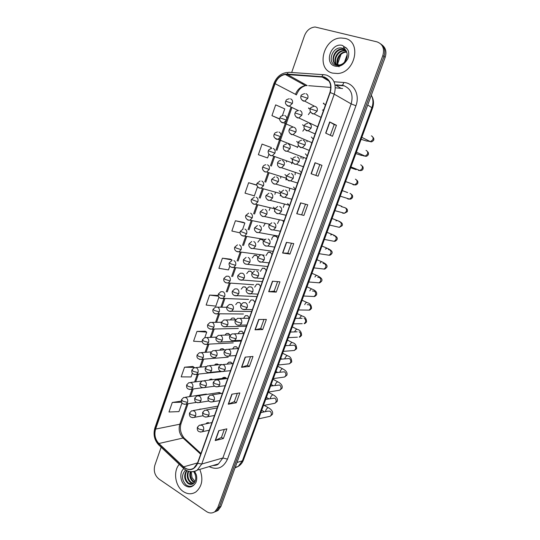 <?xml version="1.0" encoding="UTF-8"?>
<svg xmlns="http://www.w3.org/2000/svg" width="540" height="540" viewBox="0 0 540 540"><rect width="100%" height="100%" fill="white"/><g stroke="black" fill="none" stroke-linecap="round" stroke-linejoin="round"><path stroke-width="0.81" d="M217.303 363.94L215.514 364.108L214.407 365.175M303.143 157.822L302.906 159.077M275.596 235.953L275.366 236.291M257.85 256.898L256.345 255.339L254.36 255.292L252.275 257.938M263.507 240.914L261.995 239.389L260.071 239.335L257.863 242.183M265.14 223.607L263.5 226.334M268.906 227.394L268.974 227.029M270.122 208.116L269.17 210.384M274.529 211.64L274.732 210.708M280.861 176.951L280.651 178.18M285.91 179.827L286.119 178.612M275.4 192.564L274.887 194.333M280.199 195.777L280.543 194.353M286.585 160.819L286.457 161.926M291.661 163.775L291.695 163.134M252.234 272.781L250.729 271.181L248.697 271.141L246.719 273.591M246.652 288.556L245.153 286.929L243.068 286.889L241.211 289.15M241.11 304.236L239.618 302.576L237.478 302.535L235.737 304.601M235.602 319.822L234.11 318.114L231.93 318.08L230.324 319.916M229.952 334.908L228.643 333.558L226.422 333.518L224.964 335.104M224.276 349.873L223.209 348.901L220.948 348.867L219.659 350.19M218.579 364.77L217.809 364.149L215.514 364.108M212.875 379.6L210.121 379.256L209.216 380.059M207.137 394.369L204.761 394.308L206.368 394.065L185.274 397.271M201.346 409.09L199.105 409.495M266.301 270.54L264.539 268.252L262.447 268.218L260.341 271.397M265.788 271.924L266.247 270.317M277.803 238.343L276.014 236.095L274.043 236.054C272.612 236.682 271.843 237.863 271.742 239.598M277.101 240.327L277.79 238.268M279.268 220.111L277.506 223.553M282.812 224.343L283.594 222.143M284.337 204.424L283.311 207.407M288.556 208.258L289.346 206.044M289.697 188.676L289.163 191.16M294.341 192.065L294.887 190.215M272.038 254.495L270.257 252.227L268.225 252.187L266.018 255.548M271.424 256.203L271.998 254.333M306.896 141.109L306.997 141.817M300.989 157.005L301.003 158.362M306.025 159.354L306.072 158.936M295.259 172.868L295.056 174.812M300.166 175.763L300.395 174.602M260.611 286.477L258.863 284.175L256.709 284.148L254.698 287.138M260.199 287.483L260.537 286.214M254.948 302.312L253.22 299.997L251.012 299.97L249.102 302.785M254.651 302.94L254.873 302.029M249.332 318.047L247.61 315.711L245.363 315.684L243.54 318.31M249.136 318.283L249.257 317.77M243.695 333.477L242.042 331.324L239.753 331.304L238.032 333.686M238.005 348.59L236.507 346.842L234.178 346.815L232.571 348.955M232.315 363.623L231.005 362.252L228.643 362.225L227.225 363.926M226.625 378.587L225.544 377.568L223.148 377.541L222.183 378.425M220.934 393.478L220.111 392.789L217.688 392.756L219.375 392.499L198.585 395.678M209.56 423.063L206.888 422.888L205.976 423.819M344.378 85.853L337.284 85.306M269.197 224.836L268.623 223.985M274.928 208.649L273.402 207.171M286.187 179.915L286.706 178.781M286.51 175.966L284.965 174.528M280.604 195.892L280.868 195.264M280.699 192.355L279.166 190.904M302.839 131.18L304.466 128.642M304.196 126.158L302.596 124.747M297.297 147.562L298.512 145.469M298.256 142.864L296.676 141.446M291.749 163.809L292.592 162.182M292.363 159.469L290.804 158.044M308.374 114.642L310.459 111.699M310.169 109.337L308.549 107.926M283.615 222.082L282.757 220.489M289.46 205.72L287.644 203.506M295.346 189.243L293.51 187.049M311.378 143.66L311.715 143.431M313.247 139.144L311.364 137.012M307.24 155.959L305.377 153.799M301.273 172.651L299.423 170.478M322.515 110.18L323.831 109.526M325.384 105.185L323.467 103.086M323.379 103.768L323.635 103.14M344.959 38.387L341.111 38.002C323.143 37.888 315.59 69.336 332.579 73.109L337.736 73.514C355.367 72.671 361.834 41.526 344.959 38.387L341.111 38.002C323.143 37.888 315.59 69.336 332.579 73.109L337.736 73.514C355.367 72.671 361.834 41.526 344.959 38.387M179.28 464.346C172.915 471.258 175.149 486.392 183.398 491.623C187.731 494.39 191.916 494.485 195.953 491.9C202.216 486.338 203.486 478.832 199.773 469.388C203.486 478.832 202.216 486.338 195.953 491.9C191.916 494.485 187.731 494.39 183.398 491.623C175.149 486.392 172.915 471.258 179.28 464.346M323.784 77.173C329.886 79.711 331.938 84.8 329.933 92.441L197.465 463.199L193.84 468.119C190.391 470.198 186.982 469.78 183.607 466.85L158.882 443.515C155.156 439.459 154.062 434.646 155.608 429.077L275.062 83.666C277.101 78.449 280.517 75.371 285.302 74.446L323.784 77.173M323.892 76.862L287.24 74.081C281.529 74.176 277.385 77.348 274.82 83.592L155.405 428.949C153.819 434.653 154.94 439.587 158.76 443.745L183.478 467.08C189.479 471.467 194.218 470.219 197.687 463.34L330.197 92.522C332.255 84.686 330.149 79.468 323.892 76.862M214.07 512.19L216.5 511.036L219.348 507.053L384.007 56.437C385.661 51.044 384.601 46.886 380.815 43.963C384.601 46.886 385.661 51.044 384.007 56.437L219.348 507.053L216.5 511.036L214.07 512.19M224.323 429.421L221.454 437.393L215.19 440.566L223.378 438.541L226.881 428.841L218.734 430.704L215.19 440.566M221.461 437.366L223.378 438.541M236.284 402.773L234.333 401.645L228.251 404.217L236.284 402.773L239.841 392.918L231.849 394.2L228.251 404.217M250.547 356.663L247.401 365.405L241.515 367.301L249.392 366.451L253.004 356.454L245.167 357.129L241.515 367.301M247.408 365.377L249.392 366.451M262.703 329.576L260.678 328.556L254.988 329.805L262.703 329.576L266.375 319.417L258.701 319.478L254.988 329.805M325.667 133.124L332.471 136.282L336.44 125.287L329.684 121.932L325.667 133.124M330.338 135.29L334.199 124.578L329.684 121.932M334.199 124.578L336.44 125.287M318.074 176.175L311.074 173.738L318.074 176.175L321.975 165.355L315.029 162.729L311.074 173.738M315.887 175.385L319.781 164.585L315.029 162.729M319.781 164.585L321.975 165.355M303.905 215.433L296.71 213.698L303.905 215.433L307.746 204.788L300.605 202.865L296.71 213.698M291.445 243.209L287.847 253.179L282.582 253.017L289.953 254.077L293.74 243.601L286.416 242.352L282.582 253.017M287.854 253.172L289.953 254.077M276.224 292.12L274.158 291.154L268.677 291.715L276.224 292.12L279.95 281.806L272.45 281.219L268.677 291.715M161.15 447.208L154.858 465.257C153.407 470.921 154.764 475.511 158.929 479.021L206.496 511.556C209.446 513.432 212.254 513.466 214.913 511.657L217.769 507.661L382.84 55.539C384.71 48.573 382.752 44.017 376.981 41.864L315.117 27C310.21 27.473 306.673 30.355 304.506 35.654L291.674 72.495M205.254 331.216L196.978 331.418L193.57 341.233L202.318 341.746M192.949 366.451L184.545 367.207L181.184 376.873L191.066 376.961L192.395 373.147M180.833 401.173L172.294 402.469L168.986 411.993L178.956 411.601L182 402.894M243.27 222.311L235.42 220.752L231.856 231.026L240.125 232.882M256.331 184.91L248.63 182.722L245.012 193.151L254.36 195.838L257.573 186.644M270.891 148.534L271.249 147.508L262.049 144.099L258.37 154.697L267.604 157.943L268.927 154.15M279.356 118.949L271.937 115.634L279.713 118.901M282.42 115.547L284.756 108.871L275.677 104.875L271.937 115.634M217.735 295.454L209.601 295.083L206.138 305.046L215.818 306.126L218.957 297.149M230.411 259.16L222.413 258.201L218.896 268.319L228.474 269.912L229.817 266.078M274.158 291.168L277.601 281.624M301.759 214.589L305.505 204.188M260.678 328.57L263.966 319.437M234.326 401.672L237.337 393.323M231.721 260.611L231.957 259.943L230.337 259.119M222.413 258.201L231.957 259.943M242.73 229.115L244.856 223.034L243.203 222.278M235.42 220.752L244.856 223.034M256.918 185.139L256.257 184.876M248.63 182.722L256.939 185.247M279.713 119.05L279.281 118.915M218.329 295.785L217.667 295.414M209.601 295.083L218.45 296.204M204.829 337.574L206.732 332.127L205.187 331.175M196.978 331.418L206.732 332.127M194.312 367.666L192.888 366.404M184.545 367.207L194.393 367.423M181.406 401.598L180.765 401.126M172.294 402.469L181.616 402.219M215.663 511.576L218.079 510.428L220.928 506.452L385.162 57.335C386.815 51.955 385.756 47.817 381.989 44.901M346.363 51.158L344.608 49.214L342.023 48.094C332.37 45.893 326.781 62.775 335.576 65.138C339.356 66.17 342.866 64.888 346.106 61.29L347.686 59.022C348.901 56.093 349.076 53.278 348.233 50.578L346.916 48.62C345.803 47.291 344.648 46.838 343.467 47.25L346.336 51.104C347.652 54.203 347.423 57.355 345.654 60.561C344.075 63.092 341.982 64.57 339.377 65.002L337.216 64.874C329.609 63.376 333.2 48.924 341.982 49.046L345.526 49.91M337.912 65.002C334.847 60.399 339.633 51.752 345.944 51.847L346.646 51.867M338.243 65.03C335.509 60.365 340.288 52.097 346.437 52.198L346.754 52.198M336.67 64.706C332.269 60.548 337.007 50.348 343.973 50.456L346.012 50.699M336.967 64.8C332.903 60.507 337.669 50.706 344.466 50.807L346.262 50.99M335.84 64.314C330.419 60.723 335.003 49.288 342.482 49.397L345.499 49.997M344.608 49.214L346.073 50.639M339.032 66.838C336.893 63.234 337.257 59.373 340.119 55.249M193.644 471.548C196.121 475.328 196.445 478.913 194.609 482.294L193.313 483.644C191.565 484.772 189.763 484.684 187.893 483.381C184.126 479.594 183.681 475.301 186.57 470.509M185.598 469.962C181.373 474.768 181.501 479.716 185.976 484.799C189.007 486.965 191.855 486.83 194.515 484.387L195.824 482.699C196.837 480.283 197.012 477.684 196.351 474.889L194.623 471.407M194.447 482.531L193.03 481.768C190.148 479.216 189.216 475.841 190.242 471.65M194.69 482.173L193.664 481.565C190.856 479.108 189.898 475.828 190.796 471.724M193.354 483.624L190.478 482.571C187.204 479.547 186.449 475.747 188.197 471.184M193.637 483.395L191.12 482.369C187.954 479.486 187.144 475.808 188.669 471.326M192.443 484.13L188.541 483.179C184.91 479.615 184.37 475.45 186.928 470.684M195.075 481.464L192.017 477.664L191.201 471.764M347.18 54.662L344.507 62.127M341.003 54.385L337.736 63.545M230.513 362.05L228.643 362.225M334.044 81.763L343.737 82.478C353.768 82.877 360.167 94.878 355.921 105.752L227.509 459.115L222.851 457.994L351.149 103.896C353.558 94.79 351.068 88.702 343.676 85.624L336.521 84.848M227.509 459.115C223.378 467.87 217.256 470.374 209.142 466.627M212.996 465.487L218.477 463.867L222.851 457.994L201.737 464.029L197.249 470.131C195.163 471.535 192.895 472.048 190.445 471.677M321.968 76.532C322.603 74.932 323.345 74.338 324.209 74.743L325.978 74.999M287.307 72.414C280.969 73.238 276.507 76.937 273.922 83.498L274.82 83.592M155.405 428.949L154.919 427.862C153.063 434.403 154.325 440.08 158.692 444.886L159.138 445.304M158.76 443.745L158.692 444.886L183.789 468.605M323.332 74.682L289.562 72.347C288.65 71.948 287.881 72.529 287.24 74.081M183.478 467.08L183.371 468.207C187.731 472.102 192.355 472.743 197.249 470.131L218.477 463.867C217.654 464.906 215.771 465.46 212.841 465.534M197.687 463.34L201.737 464.029L334.247 94.176L330.197 92.522M326.558 75.141C334.186 78.3 336.751 84.645 334.247 94.176L351.149 103.896L355.921 105.752M217.769 507.661L220.928 506.452M382.84 55.539L385.162 57.335M303.109 83.275L301.975 83.707M343.737 82.478C343.197 84.672 342.421 85.583 341.401 85.219M155.608 429.077L179.827 424.217C178.328 429.557 179.401 434.153 183.053 438.021L200.678 454.208M158.882 443.515L183.053 438.021L184.822 438.683L200.941 453.465M183.607 466.85L197.566 462.922M342.63 88.533L335.333 87.777M321.908 76.842L329.042 81.135M334.996 84.713L340.814 88.202M287.185 74.385L307.22 85.57L305.404 85.617C300.767 86.461 297.459 89.363 295.488 94.331L296.339 94.946C298.114 91.233 299.525 89.073 300.571 88.459C301.442 87.5 303.055 86.549 305.404 85.617L285.302 74.446M330.804 87.419L308.637 85.684M275.062 83.666L295.488 94.331M290.864 107.521L286.693 119.414M286.214 120.771L280.888 135.979M280.409 137.329L275.96 150.032M273.625 156.688L270.432 165.8M267.955 172.868L264.782 181.919M262.319 188.939L259.166 197.93M256.723 204.903L253.584 213.847M251.161 220.772L248.042 229.649M245.632 236.534L242.534 245.356M240.138 252.2L237.067 260.969M234.684 267.759L231.626 276.473M229.264 283.223L226.226 291.884M223.871 298.593L220.86 307.193M218.511 313.889L215.548 322.34M213.165 329.13L210.269 337.392M207.853 344.284L205.031 352.343M202.574 359.343L199.82 367.2M197.329 374.308L194.643 381.962M192.112 389.185L189.5 396.63M186.928 403.974L179.827 424.217L181.116 423.414C179.53 428.591 180.529 433.458 184.126 438.014M268.906 291.715L272.673 281.239M282.805 253.037L286.632 242.393M296.926 213.746L300.821 202.919M311.283 173.812L315.232 162.803M325.87 133.218L329.886 122.04M255.224 329.778L258.93 319.471M241.758 367.247L245.403 357.109M228.501 404.143L232.085 394.166M215.447 440.471L218.977 430.65M235.042 467.849L238.194 466.445L242.366 460.843L371.925 107.541C373.457 103.086 373.248 98.989 371.304 95.243M367.726 105.03L372.546 108.115L243.446 460.006C242.393 462.8 240.644 464.947 238.194 466.445L235.217 467.377M243.446 460.006L242.366 460.843L237.013 462.47M308.678 108.547L308.853 108.041M311 112.536L312.626 113.859L314.105 113.927L317.129 111.132C317.736 108.81 317.115 107.244 315.266 106.427M317.129 111.132L310.311 108.837C309.893 108.155 311.074 107.325 313.841 106.353M368.631 141.271L370.46 141.662L372.823 139.725C373.424 137.862 372.938 136.58 371.378 135.857M366.748 141.089L361.105 139.3M301.732 99.772L303.338 101.068L304.688 101.142L307.773 98.327C308.374 96.019 307.766 94.473 305.944 93.677M307.773 98.327L301.037 96.073C300.618 95.35 301.82 94.527 304.648 93.602M286.517 104.956L288.016 106.137L289.352 106.211L292.356 103.437C292.943 101.162 292.349 99.63 290.574 98.834M292.356 103.437L285.728 101.203C286.322 100.609 285.383 99.657 289.285 98.759M305.066 129.532L306.612 130.768L308.205 130.835L311.081 128.108C311.688 125.8 311.074 124.227 309.238 123.383M311.081 128.108L304.304 125.78C304.938 125.159 303.858 124.43 307.706 123.323M363.494 155.885L365.209 156.155L367.457 154.258C368.05 152.408 367.578 151.119 366.026 150.383M361.442 155.405L355.867 153.569M299.18 146.428L300.645 147.569L302.339 147.623L305.08 144.97C305.681 142.675 305.073 141.095 303.25 140.231M305.08 144.97L298.337 142.607C298.228 141.824 299.315 141.014 301.617 140.171M358.391 170.397L359.978 170.552L362.124 168.703C362.711 166.867 362.239 165.571 360.7 164.822M356.171 169.641L350.663 167.764M293.335 163.208L294.719 164.255L296.5 164.302L299.113 161.717C299.714 159.435 299.113 157.856 297.304 156.971M299.113 161.717L292.41 159.327C293.011 157.91 294.064 157.106 295.576 156.917M352.181 183.938L353.329 184.808L354.773 184.869L356.819 183.067C357.406 181.238 356.933 179.941 355.408 179.179M287.543 179.874L288.826 180.833L290.702 180.873L293.193 178.355C293.787 176.087 293.186 174.494 291.398 173.59M293.193 178.355L286.524 175.932L289.575 173.543M347.038 198.302L348.077 199.051L349.596 199.105L351.547 197.35C352.127 195.534 351.662 194.231 350.143 193.455L350.008 193.408M346.876 192.375L347.679 192.578M295.88 116.674L297.405 117.889L298.863 117.963L301.806 115.209C302.407 112.914 301.799 111.362 299.997 110.545M301.806 115.209L295.103 112.928C295.718 112.32 294.705 111.476 298.593 110.471M290.068 133.468L291.512 134.595L293.072 134.663L295.88 131.976C296.48 129.695 295.88 128.135 294.084 127.298M295.88 131.976L289.217 129.661C289.885 129.067 288.603 128.439 292.586 127.231M284.297 150.154L285.66 151.193L287.314 151.254L289.994 148.635C290.588 146.367 289.994 144.801 288.218 143.944M289.994 148.635L283.365 146.293C283.23 145.544 284.31 144.74 286.619 143.883M280.78 121.642L282.204 122.749L283.642 122.823L286.51 120.11C287.098 117.848 286.504 116.309 284.742 115.493M286.51 120.11L279.916 117.842C280.564 117.261 279.362 116.519 283.358 115.418M275.083 138.227L276.433 139.253L277.958 139.32L280.699 136.674C281.286 134.419 280.699 132.881 278.951 132.044M280.699 136.674L274.144 134.372C274.806 133.785 273.524 133.178 277.472 131.969M269.433 154.71L270.695 155.642L272.309 155.709L274.934 153.131C275.515 150.889 274.934 149.337 273.2 148.487M274.934 153.131L268.414 150.802C268.265 150.066 269.339 149.269 271.627 148.419M263.824 171.079L264.992 171.929L266.693 171.99L269.204 169.472C269.777 167.245 269.204 165.692 267.482 164.815M269.204 169.472L262.717 167.117C263.27 165.739 264.31 164.957 265.829 164.754M346.916 48.62L342.441 45.441C331.162 42.08 323.575 63.551 335.07 66.13C339.282 66.987 342.961 65.374 346.106 61.29M183.843 468.646C179.159 472.257 180.131 482.429 185.49 485.757C188.912 487.789 191.923 487.33 194.515 484.387M278.572 166.732L279.848 167.677L281.59 167.738L284.148 165.179C284.735 162.925 284.148 161.359 282.386 160.481M284.148 165.179L277.553 162.81C278.134 161.413 279.18 160.616 280.699 160.421M281.792 196.439L282.974 197.296L284.931 197.329L287.307 194.879C287.901 192.625 287.307 191.032 285.532 190.107M287.307 194.879L280.672 192.422L283.622 190.066M341.928 212.571L342.86 213.212L344.446 213.26L346.302 211.552C346.882 209.743 346.417 208.44 344.912 207.65L344.547 207.542M341.361 206.624L344.898 207.644M276.089 212.895L277.162 213.651L279.194 213.678L281.462 211.295C282.049 209.048 281.462 207.454 279.7 206.51M281.462 211.295L274.867 208.811L277.715 206.476M336.852 226.76L339.322 227.333L341.084 225.673C341.665 223.871 341.206 222.568 339.707 221.758L339.113 221.609M335.954 220.833L337.419 220.583C341.699 222.197 343.238 223.938 342.05 225.788L339.322 227.333L329.636 225.079M270.432 229.244L271.391 229.898L273.497 229.925L275.656 227.603C276.237 225.369 275.656 223.769 273.908 222.804M275.656 227.603L269.096 225.085L271.85 222.77M331.817 240.86L334.22 241.326L335.907 239.706C336.481 237.917 336.022 236.615 334.537 235.791L333.713 235.622M330.622 234.974L332.329 234.461C336.596 236.237 338.114 237.998 336.886 239.76C335.927 240.975 335.036 241.495 334.22 241.326L324.371 239.423M264.816 245.484L265.653 246.038L267.827 246.058L269.885 243.803C270.466 241.583 269.892 239.976 268.157 238.991M269.885 243.803L263.365 241.252L266.031 238.964M326.808 254.88L329.144 255.238L330.75 253.665C331.324 251.883 330.872 250.574 329.393 249.743L328.347 249.568M325.343 249.055L327.274 248.258C331.499 250.148 332.998 251.951 331.756 253.651C330.838 254.84 329.967 255.373 329.144 255.238L319.14 253.685M272.896 183.202L274.07 184.059L275.893 184.106L278.343 181.622C278.924 179.375 278.343 177.809 276.595 176.904M278.343 181.622L271.782 179.219L274.82 176.85M267.26 199.564L268.333 200.326L270.236 200.374L272.572 197.951C273.152 195.716 272.579 194.144 270.844 193.226M272.572 197.951L266.051 195.514L268.988 193.172M261.664 215.825L262.636 216.493L264.607 216.533L266.841 214.171C267.422 211.95 266.848 210.371 265.127 209.432M266.841 214.171L260.348 211.707L263.196 209.392M256.115 231.977L256.973 232.551L259.018 232.585L261.151 230.29C261.718 228.083 261.151 226.496 259.443 225.538M261.151 230.29L254.691 227.799L257.445 225.497M258.255 187.346L259.335 188.109L261.11 188.163L263.507 185.713C264.08 183.492 263.513 181.94 261.806 181.042M263.507 185.713L257.053 183.33L260.071 180.981M252.734 203.513L253.706 204.181L255.562 204.235L257.85 201.845C258.424 199.638 257.857 198.079 256.163 197.168M257.85 201.845L251.431 199.435L254.354 197.107M247.246 219.571L248.117 220.151L250.04 220.199L252.234 217.87C252.801 215.683 252.241 214.117 250.56 213.179M252.234 217.87L245.842 215.433L248.684 213.131M259.24 261.617L259.956 262.076L262.184 262.089L264.154 259.895C264.735 257.688 264.161 256.082 262.44 255.069M264.154 259.895L259.247 258.329L257.668 257.317L260.253 255.049M321.833 268.805L324.095 269.075L325.627 267.543C326.194 265.775 325.748 264.465 324.277 263.615L323.021 263.446M320.112 263.061C320.99 261.792 321.698 261.434 322.245 261.981C326.396 263.939 327.861 265.768 326.653 267.462C325.391 268.799 324.533 269.339 324.095 269.075L313.936 267.874M253.712 277.641L256.581 278.012L258.464 275.879C259.038 273.685 258.471 272.072 256.763 271.046M258.464 275.879L253.557 274.354L252.011 273.274L254.516 271.033M316.892 282.656L319.066 282.832L320.531 281.347C321.098 279.585 320.652 278.269 319.194 277.405L317.729 277.27M314.928 277C315.86 275.515 316.636 275.056 317.243 275.63C321.347 277.688 322.792 279.545 321.577 281.198C320.355 282.521 319.518 283.068 319.066 282.832L308.759 281.981M252.808 291.762C253.382 289.582 252.815 287.962 251.127 286.922L248.825 286.902L246.388 289.13L247.907 290.27L252.808 291.762L251.012 293.841C247.469 294.408 245.342 291.364 246.388 289.13M311.978 296.413L314.064 296.514L315.461 295.07C316.028 293.315 315.583 291.998 314.138 291.121L312.478 291.019M309.791 290.858C310.763 289.163 311.587 288.61 312.275 289.197C315.832 290.588 317.25 292.478 316.535 294.853C315.34 296.17 314.523 296.723 314.064 296.514L303.608 296.015M248.218 293.564L257.863 294.165M247.192 307.544C247.759 305.37 247.199 303.75 245.518 302.69L243.175 302.677L240.8 304.884L242.298 306.086L247.192 307.544L245.471 309.562C241.886 310.149 239.787 307.233 240.8 304.884M307.091 310.088L309.089 310.115L310.426 308.711C310.986 306.97 310.547 305.654 309.11 304.763L307.274 304.709M304.695 304.641C305.694 302.744 306.572 302.09 307.328 302.684C310.102 303.359 311.499 305.276 311.513 308.435C310.358 309.744 309.548 310.304 309.089 310.115L298.492 309.967M242.771 309.373L252.329 309.656M241.61 323.224C242.17 321.057 241.616 319.437 239.956 318.357L237.56 318.344L235.251 320.531L236.722 321.793L241.61 323.224L239.963 325.181C236.372 325.836 234.218 322.873 235.251 320.531M299.653 318.33L299.66 318.31C300.672 316.244 301.583 315.509 302.407 316.103C305.113 316.764 306.484 318.708 306.524 321.941C305.397 323.244 304.601 323.811 304.135 323.642L305.417 322.279C305.971 320.544 305.539 319.228 304.108 318.323M302.231 323.683L293.402 323.845M237.357 325.08L246.827 325.053M236.061 338.796C236.621 336.65 236.075 335.023 234.421 333.923L231.991 333.909L229.743 336.076L231.181 337.399L236.061 338.796L234.482 340.706C230.769 341.334 228.764 338.54 229.743 336.076M294.739 331.682C295.765 329.603 296.69 328.853 297.52 329.441C300.139 330.095 301.489 332.073 301.563 335.374C300.463 336.67 299.68 337.244 299.214 337.102L300.429 335.772C300.989 334.044 300.55 332.721 299.133 331.81M297.398 337.19L288.34 337.649M231.984 340.679L241.36 340.355M250.601 248.022L251.35 248.501L253.456 248.535L255.488 246.301C256.061 244.107 255.501 242.514 253.807 241.535M255.488 246.301L249.068 243.783L251.741 241.501M245.133 263.966L247.921 264.384L249.872 262.204C250.439 260.024 249.878 258.431 248.198 257.432M249.872 262.204L244.985 260.665L243.479 259.659L246.078 257.398M244.289 278.012C244.85 275.839 244.296 274.246 242.629 273.226L240.455 273.193L237.931 275.434L239.409 276.5L244.289 278.012L242.419 280.125C238.788 280.543 236.966 277.54 237.931 275.434M239.706 279.801L262.346 281.617M238.741 293.713C239.301 291.553 238.754 289.953 237.094 288.913L234.866 288.887L232.416 291.114L233.867 292.235L238.741 293.713L236.952 295.772C233.388 296.257 231.431 293.328 232.416 291.114M234.32 295.535L256.986 296.609M233.226 309.312C233.786 307.166 233.24 305.559 231.599 304.506L229.325 304.479L226.935 306.686L228.359 307.868L233.226 309.312L231.518 311.317C227.941 311.87 225.929 308.887 226.935 306.686M228.974 311.162L251.667 311.506M227.752 324.81C228.305 322.677 227.765 321.071 226.138 319.997L223.823 319.97L221.495 322.157L222.892 323.399L227.752 324.81L226.112 326.761C222.413 327.301 220.543 324.473 221.495 322.157M223.654 326.687L246.375 326.315M241.805 235.528L244.553 236.068L246.652 233.8C247.212 231.613 246.659 230.047 244.991 229.095M246.652 233.8L240.293 231.329L243.047 229.048M236.399 251.377L239.092 251.829L241.103 249.615C241.663 247.448 241.117 245.876 239.456 244.904M241.103 249.615L236.243 248.069L234.779 247.124L237.452 244.856M231.039 267.131L233.672 267.489L235.589 265.336C236.149 263.183 235.602 261.603 233.962 260.611M235.589 265.336L230.735 263.817L229.298 262.818L231.903 260.57M230.114 280.955C230.668 278.809 230.128 277.229 228.501 276.224L226.388 276.183L223.857 278.417L225.268 279.47L230.114 280.955L228.272 283.055C224.775 282.92 223.304 281.374 223.857 278.417M225.713 282.778L253.719 284.756M224.674 296.474C225.221 294.341 224.687 292.761 223.074 291.728L220.907 291.688L218.444 293.909L219.834 295.022L224.674 296.474L222.912 298.519C219.24 298.917 217.519 296.021 218.444 293.909M220.421 298.316L248.555 299.416M219.267 311.897C219.814 309.771 219.287 308.185 217.681 307.139L215.474 307.098L213.071 309.305L214.427 310.473L219.267 311.897L217.573 313.882C213.894 314.341 212.146 311.465 213.071 309.305M215.17 313.76L243.419 313.99M230.553 354.274C231.107 352.134 230.566 350.507 228.926 349.387L226.456 349.373L224.262 351.526L225.673 352.91L230.553 354.274L229.041 356.13C225.322 356.819 223.29 354.038 224.262 351.526M292.586 350.615L294.307 350.48L295.481 349.191C296.028 347.47 295.603 346.147 294.192 345.222L285.39 345.681M289.703 345.384L289.852 344.979C290.885 342.88 291.823 342.124 292.653 342.704C295.204 343.339 296.528 345.344 296.629 348.725L294.307 350.48L283.304 351.371M226.645 356.177L235.926 355.563M225.079 369.65C225.632 367.517 225.092 365.89 223.466 364.75L220.961 364.736L218.822 366.876L220.205 368.314L225.079 369.65L223.628 371.452C219.78 372.107 217.897 369.488 218.822 366.876M287.8 363.967L289.433 363.785L290.554 362.529C291.101 360.821 290.675 359.498 289.271 358.553L280.422 359.221M284.783 358.796L284.985 358.202C286.031 356.089 286.976 355.32 287.813 355.894C290.311 356.535 291.613 358.574 291.722 362.009L289.433 363.785L278.296 365.02M221.346 371.567L230.519 370.683M219.638 384.925C220.185 382.806 219.652 381.173 218.038 380.018L215.507 379.998L213.415 382.124L214.772 383.623L219.638 384.925L218.248 386.681C214.4 387.403 212.49 384.764 213.415 382.124M283.034 377.231L284.58 377.014L285.653 375.8C286.2 374.099 285.775 372.769 284.384 371.817L275.481 372.688M279.902 372.121L280.152 371.351C281.212 369.218 282.163 368.442 283 369.016C284.074 369.603 288.056 371.702 286.841 375.219L284.58 377.014L273.314 378.601M216.074 386.856L225.153 385.709M214.232 400.106C214.778 398 214.252 396.36 212.652 395.186L210.087 395.165L208.042 397.278L209.372 398.837L214.232 400.106L212.895 401.814C209.122 402.354 207.502 400.849 208.042 397.278M278.289 390.42L279.754 390.177L280.78 388.996C281.32 387.302 280.901 385.972 279.524 385.007L270.567 386.073M275.056 385.371L275.339 384.426C276.413 382.286 277.371 381.496 278.222 382.057C279.052 382.469 283.325 384.905 281.981 388.355L279.754 390.177L268.36 392.101M210.829 402.037L219.821 400.639M208.859 415.186C209.405 413.093 208.879 411.453 207.293 410.265L204.707 410.231L202.703 412.337L204.012 413.951L208.859 415.186L207.576 416.853C203.796 417.447 202.169 415.942 202.703 412.337M273.564 403.535L274.948 403.265L275.933 402.111C276.473 400.43 276.062 399.101 274.685 398.122L265.687 399.384M270.25 398.547L270.56 397.433C271.64 395.273 272.606 394.47 273.456 395.03C274.057 395.294 278.572 397.94 277.155 401.423L274.948 403.265L263.432 405.526M205.625 417.116L214.515 415.483M203.526 430.178C204.066 428.092 203.546 426.445 201.967 425.243L199.361 425.203L197.397 427.302L198.679 428.969L203.526 430.178L202.291 431.791C198.47 432.365 196.844 430.866 197.397 427.302M268.866 416.57L270.169 416.279L271.114 415.166C271.654 413.485 271.242 412.155 269.879 411.17L267.725 411.163L260.834 412.614M265.471 411.635L265.801 410.373C266.895 408.193 267.867 407.383 268.724 407.936C269.089 408.038 273.854 410.893 272.356 414.416L270.169 416.279L258.532 418.878M200.441 432.101L209.243 430.238M222.311 340.214C222.858 338.087 222.325 336.481 220.712 335.387L218.356 335.36L216.081 337.534L217.458 338.837L222.311 340.214L220.739 342.11C216.931 341.975 215.386 340.45 216.081 337.534M218.376 342.103L241.11 341.044M216.904 355.516C217.451 353.403 216.918 351.79 215.318 350.683L212.922 350.649L210.708 352.816L212.058 354.173L216.904 355.516L215.399 357.365C211.559 357.946 209.797 355.219 210.708 352.816M213.138 357.426L215.399 357.365M211.532 370.724C212.072 368.618 211.552 367.004 209.959 365.877L207.536 365.843L205.369 367.996L206.692 369.407L211.532 370.724L210.087 372.519C206.24 373.133 204.471 370.501 205.369 367.996M207.927 372.64L220.725 371.338M206.192 385.83C206.732 383.738 206.213 382.118 204.633 380.977L202.183 380.943L200.063 383.076L201.359 384.548L206.192 385.83L204.802 387.585C201.069 388.017 199.49 386.512 200.063 383.076M202.743 387.754L214.67 386.208M200.887 400.849C201.427 398.763 200.907 397.143 199.341 395.982L196.864 395.942L194.785 398.068L196.06 399.593L200.887 400.849L199.55 402.55C195.804 403.022 194.218 401.531 194.785 398.068M197.593 402.766L208.865 400.997M195.615 415.766C196.148 413.694 195.642 412.067 194.083 410.893L191.579 410.846L189.547 412.965L190.796 414.538L195.615 415.766L194.333 417.427C190.6 417.967 189 416.482 189.547 412.965M192.476 417.683L203.216 415.712M213.894 327.22C214.441 325.107 213.914 323.514 212.321 322.454L210.074 322.414L207.731 324.601L209.061 325.829L213.894 327.22L212.274 329.157C208.42 328.982 206.908 327.47 207.731 324.601M209.952 329.103L238.309 328.475M208.555 342.441C209.095 340.342 208.575 338.749 206.996 337.669L204.714 337.628L202.426 339.802L203.735 341.084L208.555 342.441L206.996 344.331C203.182 344.824 201.542 342.07 202.426 339.802M204.775 344.338L233.233 342.873M203.249 357.575C203.789 355.482 203.276 353.889 201.704 352.789L199.388 352.742L197.147 354.908L198.437 356.245L203.249 357.575L201.757 359.411C197.87 359.35 196.331 357.845 197.147 354.908M199.625 359.478L228.177 357.19M197.984 372.607C198.518 370.528 198.005 368.928 196.452 367.814L194.096 367.767L191.909 369.92L193.172 371.311L197.984 372.607L196.547 374.396C192.854 374.713 191.309 373.221 191.909 369.92M194.501 374.517L221.454 371.615M192.746 387.551C193.273 385.479 192.767 383.873 191.221 382.738L188.845 382.691L186.698 384.838L187.934 386.282L192.746 387.551L191.363 389.293C187.657 389.651 186.104 388.166 186.698 384.838M189.412 389.462L202.622 387.727M187.535 402.394C188.062 400.336 187.562 398.729 186.03 397.582L183.627 397.521L181.528 399.661L182.736 401.152L187.535 402.394L186.206 404.096C182.513 404.521 180.954 403.043 181.528 399.661M184.356 404.305L196.486 402.394M256.824 255.609L254.36 255.292M262.615 239.76L260.071 239.335M251.066 271.37L248.697 271.141M245.342 287.03L243.068 286.889M239.659 302.596L237.478 302.535M234.016 318.067L231.93 318.08M228.407 333.45L226.422 333.518M222.838 348.739L220.948 348.867M211.822 379.046L210.121 379.256M200.961 408.989L199.435 409.259M264.951 268.481L262.447 268.218M276.73 236.534L274.043 236.054M270.824 252.558L268.225 252.187M259.112 284.31L256.709 284.148M253.321 300.044L251.012 299.97M247.556 315.691L245.363 315.684M241.839 331.236L239.753 331.304M236.162 346.687L234.178 346.815M224.93 377.318L223.148 377.541M208.386 422.577L206.888 422.888M273.922 83.498L154.919 427.862M214.913 511.657L218.079 510.428M303.291 83.376L302.225 83.849M291.776 107.96L276.892 150.383M274.563 157.025L271.377 166.118M268.9 173.165L265.734 182.203M263.277 189.203L260.125 198.18M257.688 205.139L254.556 214.056M252.133 220.968L249.021 229.831M246.611 236.702L243.526 245.504M241.13 252.329L238.059 261.077M235.683 267.86L232.632 276.554M230.269 283.291L227.239 291.931M224.89 298.627L221.879 307.213M219.53 313.895L216.574 322.326M214.198 329.103L211.302 337.345M208.892 344.223L206.071 352.269M203.621 359.255L200.867 367.099M198.382 374.193L195.703 381.827M193.172 389.036L190.566 396.468M187.994 403.799L181.116 423.414M371.493 95.614C373.727 99.475 374.078 103.639 372.546 108.115M372.897 137.295C373.795 138.011 374.045 139.01 373.646 140.285C372.323 141.71 371.264 142.169 370.46 141.662L361.82 137.356M321.03 117.376L314.105 113.927C309.778 113.231 309.683 109.681 310.311 108.837M365.999 140.873L368.226 141.203M368.186 140.859L368.057 140.468M314.672 106.312L304.688 101.142C300.395 100.264 300.469 96.849 301.037 96.073M298.154 110.498L289.352 106.211C285.998 105.219 284.789 103.545 285.728 101.203M367.463 151.679C368.368 152.186 368.644 153.205 368.3 154.737C367.22 156.121 366.194 156.593 365.209 156.155L356.38 152.172M315.11 133.94L308.205 130.835C304.621 129.877 303.318 128.196 304.304 125.78M360.707 155.183L362.826 155.581M362.036 165.949C363.056 166.556 363.373 167.616 362.988 169.114C362.441 170.222 361.442 170.701 359.978 170.552L350.973 166.914M309.224 150.404L302.339 147.623C297.851 147.049 297.689 143.572 298.337 142.607M356.603 180.103C357.764 180.812 358.135 181.913 357.71 183.404C356.873 184.64 355.894 185.126 354.773 184.869L345.593 181.575M303.379 166.766L296.5 164.302C294.435 164.268 293.065 163.404 292.39 161.696L292.41 159.327M351.128 194.13C352.478 194.947 352.924 196.108 352.458 197.613C351.54 198.841 350.582 199.334 349.596 199.105L340.247 196.155M297.567 183.033L290.702 180.873C286.193 180.522 285.815 177.005 286.524 175.932M347.004 192.335L342.279 190.607M317.493 126.718L298.863 117.963C294.529 117.194 294.516 113.744 295.103 112.928M311.978 142.695L293.072 134.663C288.704 134.008 288.596 130.538 289.217 129.661M306.335 158.497L287.314 151.254C285.262 151.139 283.932 150.248 283.325 148.574L283.365 146.293M293.476 127.177L283.642 122.823C279.301 122.013 279.356 118.625 279.916 117.842M297.655 147.191L277.958 139.32C274.482 138.456 273.206 136.809 274.144 134.372M292.336 162.878L272.309 155.709C269.048 155.81 267.435 152.233 268.414 150.802M286.504 178.281L266.693 171.99C263.385 172.139 261.725 168.575 262.717 167.117M342.023 48.094L346.336 51.104M346.437 52.198L345.944 51.847M344.466 50.807L343.973 50.456M342.482 49.397L341.982 49.046M300.719 174.204L281.59 167.738C279.518 167.677 278.168 166.799 277.526 165.098L277.553 162.81M345.438 207.927C347.227 208.757 347.827 210.026 347.24 211.741L344.446 213.26L334.928 210.661M291.789 199.199L284.931 197.329C281.637 197.708 279.578 194.13 280.672 192.422M341.874 206.375L337.156 204.586M286.051 215.271L279.194 213.678C275.879 214.09 273.767 210.647 274.867 208.811M336.771 220.327L332.053 218.484M280.341 231.242L273.497 229.925C270.162 230.404 267.995 226.982 269.096 225.085M331.702 234.205L326.984 232.308M274.671 247.118L267.827 246.058C264.438 246.53 262.271 243.277 263.365 241.252M326.653 248.002L321.941 246.051M295.144 189.824L275.893 184.106C272.653 184.39 270.722 180.833 271.782 179.219M289.325 205.274L270.236 200.374C266.848 200.664 265.032 197.188 266.051 195.514M284.081 220.779L264.607 216.533C261.286 216.891 259.288 213.476 260.348 211.707M278.6 236.122L259.018 232.585C255.67 233.003 253.631 229.635 254.691 227.799M280.469 193.556L261.11 188.163C257.863 188.413 256.028 184.889 257.053 183.33M274.847 208.872L255.562 204.235C252.288 204.545 250.398 201.049 251.431 199.435M269.575 224.181L250.04 220.199C246.618 220.462 244.87 217.195 245.842 215.433M269.035 262.892L262.184 262.089C258.68 262.028 257.175 260.442 257.668 257.317M321.638 261.725L316.926 259.713M263.432 278.572L256.581 278.012C253.051 278.519 250.979 275.495 252.011 273.274M316.649 275.366L311.945 273.294M311.695 288.934L306.99 286.808M306.76 302.42L302.062 300.24M295.414 318.35L302.144 318.317M249.244 318.283L239.902 318.33M301.86 315.839L297.162 313.598M290.385 332.06L297.135 331.803M243.817 333.47L234.218 333.828M296.98 329.177L292.288 326.882M273.146 251.377L253.456 248.535C249.966 248.927 248.063 245.727 249.068 243.783M267.732 266.544L247.921 264.384C244.411 264.229 242.933 262.656 243.479 259.659M235.568 319.876L226.044 319.95M264.796 239.47L244.553 236.068C241.103 236.399 239.294 233.084 240.293 231.329M264.127 255.163L239.092 251.829C235.507 252.113 233.84 249.028 234.779 247.124M258.91 270.007L233.672 267.489C230.155 267.86 228.332 264.816 229.298 262.818M226.78 307.294L215.474 307.098M286.193 345.627L285.532 345.29M238.424 348.557L228.575 349.225M292.133 342.441L287.442 340.092M281.947 359.073L280.712 358.432M233.071 363.548L222.973 364.541M287.307 355.637L282.623 353.228M277.634 372.411L275.92 371.5M227.752 378.445L217.411 379.755M282.515 368.752L277.83 366.289M273.267 385.655L271.148 384.5M222.46 393.242L211.889 394.882M277.742 381.8L273.065 379.276M268.866 398.797L266.402 397.427M217.208 407.943L206.408 409.921M272.997 394.781L268.326 392.195M264.438 411.858L261.684 410.285M211.991 422.55L200.961 424.865M268.279 407.687L264.195 405.378M230.459 334.888L220.475 335.279M225.632 349.778L214.94 350.514M221.69 364.466L209.453 365.661M226.064 377.939L203.999 380.714M217.856 406.12L193.212 410.555M221.454 322.265L212.186 322.387M216.257 337.136L206.726 337.541M211.194 351.905L201.305 352.607M206.334 366.559L195.925 367.585M201.926 381.044L190.579 382.475"/></g></svg>
